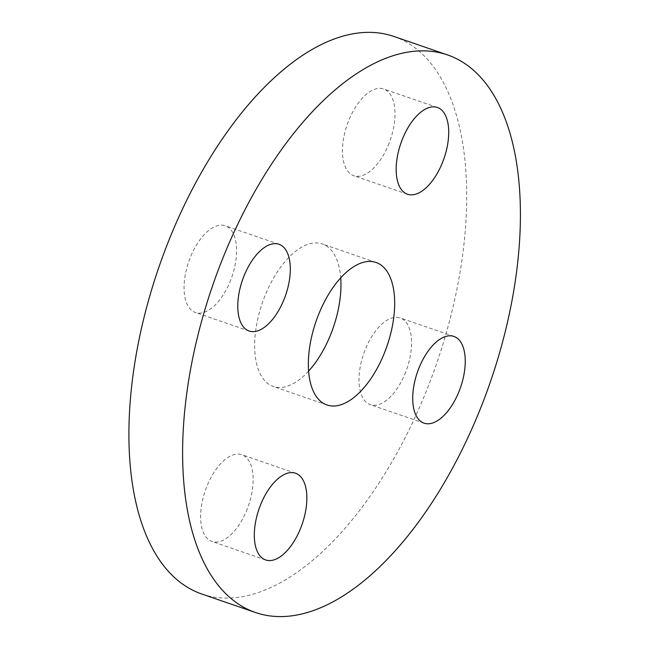 <?xml version="1.0" encoding="UTF-8"?>
<svg xmlns="http://www.w3.org/2000/svg" width="649" height="649" viewBox="0 0 649 649"><rect width="100%" height="100%" fill="white"/><g stroke="black" fill="none" stroke-linecap="round" stroke-linejoin="round"><path stroke-width="0.49" stroke-dasharray="3.25 2.43" d="M230.752 279.897A45.868 22.861 -71 0 1 195.406 312.518A45.868 22.861 -71 0 1 188.721 261.701A45.868 22.861 -71 0 1 225.276 225.779A45.868 22.861 -71 0 1 230.752 279.897M389.14 143.105A45.868 22.861 -71 0 1 353.802 175.725A45.868 22.861 -71 0 1 347.118 124.908A45.868 22.861 -71 0 1 383.673 88.986A45.868 22.861 -71 0 1 389.14 143.105M405.682 372.047A45.868 22.861 -71 0 1 370.336 404.66A45.868 22.861 -71 0 1 363.651 353.851A45.868 22.861 -71 0 1 400.206 317.929A45.868 22.861 -71 0 1 405.682 372.047M247.285 508.84A45.868 22.861 -71 0 1 211.939 541.453A45.868 22.861 -71 0 1 205.262 490.644A45.868 22.861 -71 0 1 241.809 454.722A45.868 22.861 -71 0 1 247.285 508.84M308.599 371.098A75.357 37.561 -71 0 1 273.27 386.471A75.357 37.561 -71 0 1 262.293 302.994A75.357 37.561 -71 0 1 322.342 243.975A75.357 37.561 -71 0 1 340.717 277.845M393.821 36.433A294.865 146.982 -71 0 1 429.005 384.33A294.865 146.982 -71 0 1 201.79 594.013M376.055 262.472L322.342 243.975M326.974 404.968L273.27 386.471M295.522 473.218L241.809 454.722M265.652 559.949L211.939 541.453M453.919 336.425L400.206 317.929M424.04 423.156L370.336 404.66M437.377 107.483L383.673 88.986M407.507 194.221L353.802 175.725M278.981 244.275L225.276 225.779M249.111 331.014L195.406 312.518"/><path stroke-width="0.97" d="M340.717 277.845A75.357 37.561 -71 0 1 331.339 332.88A75.357 37.561 -71 0 1 308.599 371.098M255.503 612.51L201.79 594.013A294.865 146.982 -71 0 1 158.835 267.364A294.865 146.982 -71 0 1 393.821 36.433L447.526 54.93A294.865 146.982 -71 0 1 482.71 402.826A294.865 146.982 -71 0 1 255.503 612.51A294.865 146.982 -71 0 1 212.539 285.86A294.865 146.982 -71 0 1 447.526 54.93M385.044 351.377A75.357 37.561 -71 0 1 326.974 404.968A75.357 37.561 -71 0 1 315.998 321.49A75.357 37.561 -71 0 1 376.055 262.472A75.357 37.561 -71 0 1 385.044 351.377M284.457 298.394A45.868 22.861 -71 0 1 249.111 331.014A45.868 22.861 -71 0 1 242.434 280.198A45.868 22.861 -71 0 1 278.981 244.275A45.868 22.861 -71 0 1 284.457 298.394M442.853 161.601A45.868 22.861 -71 0 1 407.507 194.221A45.868 22.861 -71 0 1 400.822 143.405A45.868 22.861 -71 0 1 437.377 107.483A45.868 22.861 -71 0 1 442.853 161.601M459.387 390.544A45.868 22.861 -71 0 1 424.04 423.156A45.868 22.861 -71 0 1 417.364 372.348A45.868 22.861 -71 0 1 453.919 336.425A45.868 22.861 -71 0 1 459.387 390.544M300.99 527.337A45.868 22.861 -71 0 1 265.652 559.949A45.868 22.861 -71 0 1 258.967 509.141A45.868 22.861 -71 0 1 295.522 473.218A45.868 22.861 -71 0 1 300.99 527.337"/></g></svg>
